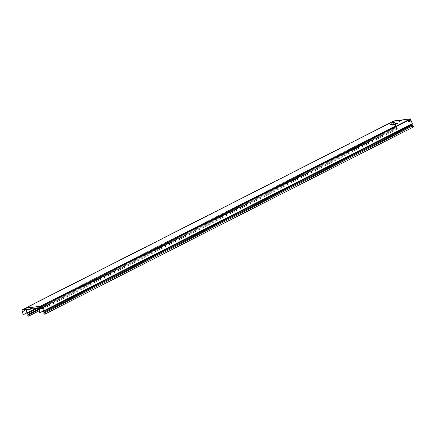 <?xml version="1.0" encoding="UTF-8"?>
<svg xmlns="http://www.w3.org/2000/svg" width="435" height="435" viewBox="0 0 435 435"><rect width="100%" height="100%" fill="white"/><g stroke="black" fill="none" stroke-linecap="round" stroke-linejoin="round"><path stroke-width="0.33" stroke-dasharray="2.17 1.63" d="M399.988 120.74L400.945 120.408M31.157 308.197L32.114 307.866M392.903 124.856L397.666 123.377M394.599 124.067L396.502 123.622L394.654 124.231M396.328 123.632L395.072 123.823L396.41 123.861L396.405 123.54M393.561 124.595L397.65 123.535L393.566 124.948L397.595 123.371L393.615 124.758M394.877 124.617L396.345 124.111L394.931 124.785M394.741 124.72L396.377 123.893M396.551 123.801L393.811 124.747L396.432 123.676M392.93 124.937L397.579 123.404M391.032 124.823L392.044 124.312L393.251 124.165L392.511 124.589M392.517 124.225L391.315 124.878L393.017 124.437L392.158 124.453M391.875 124.725L392.201 124.557M396.432 123.752L393.936 124.426L396.562 123.665L393.539 124.133L392.528 124.644M394.561 123.942L396.388 123.611M396.443 123.904L394.453 124.753M393.838 124.829L396.41 123.861M393.37 124.546L393.86 124.377M389.803 124.965L391.859 124.328M391.625 124.448L391.005 124.763M391.027 124.731L390.51 124.791M393.245 124.464L394.398 124.187L392.734 124.709L394.306 124.057L393.191 124.301M394.077 124.888L396.47 123.991L394.018 124.72L394.507 124.834M392.104 124.29L391.261 124.715L392.859 124.198L392.408 124.546M42.005 306.12L25.605 308.116L394.137 120.99L410.439 119.005L410.694 119.233L42.19 306.332L41.934 306.109L410.439 119.005M408.9 121.925A0.62 0.473 -96.9 0 1 408.59 120.745L409.585 120.239A0.62 0.473 -96.9 0 1 409.748 120.201M25.986 309.704L25.594 308.192L41.863 306.218L43.777 310.742M43.788 310.775L412.239 123.703L410.694 119.233M391.908 122.768L392.903 122.268A0.62 0.473 -96.9 0 1 393.3 123.415L392.31 123.921A0.62 0.473 -96.9 0 1 391.908 122.768L391.989 122.762A0.62 0.473 83.1 0 0 392.386 123.91L393.381 123.404A0.62 0.473 83.1 0 0 392.979 122.257L391.989 122.762M25.48 308.154L27.095 312.77M394.039 120.914L395.562 125.726L27.106 312.803M394.094 121.251L395.638 125.715L35.55 308.546M395.562 125.726L396.225 126.395A0.527 0.326 63.1 0 1 396.47 127.091L28.014 314.162M35.855 308.507L395.698 125.807L396.252 126.302A0.652 0.402 63.1 0 1 396.551 127.161L396.334 127.868L41.26 308.149M44.577 312.917L413.032 125.84L412.364 125.242A0.652 0.402 63.1 0 1 412.065 124.383L412.244 123.796L43.794 310.873M27.024 312.776L25.551 307.996L25.36 308.29M394.175 120.979L25.589 308.121L41.755 306.403L38.155 308.23M43.582 310.797L39.993 312.591M28.917 314.918L396.872 128.091L397.34 128.233A0.826 0.511 63.1 0 1 397.188 129.032A0.826 0.511 63.1 0 1 396.481 128.722A0.826 0.511 63.1 0 1 396.252 127.792L396.47 127.091M38.764 309.883L396.872 128.091M397.275 128.298A0.707 0.435 63.1 0 1 397.133 128.923A0.707 0.435 63.1 0 1 396.53 128.657A0.707 0.435 63.1 0 1 396.334 127.868M397.34 128.233L396.927 128.037M413.25 127.085A0.826 0.511 63.1 0 1 412.353 126.411L412.037 126.199L44.473 312.825M412.124 126.242L44.533 312.879M413.032 125.84A0.707 0.435 63.1 0 1 413.37 126.476A0.707 0.435 63.1 0 1 413.196 126.971A0.707 0.435 63.1 0 1 412.451 126.454M412.037 126.199L412.353 126.411M25.393 308.263L26.943 312.841L23.539 314.592M23.446 311.232A0.62 0.473 -96.9 0 1 23.131 310.052L24.202 309.541A0.62 0.473 -96.9 0 1 24.822 309.845M39.9 309.236A0.62 0.473 -96.9 0 1 39.59 308.056L40.585 307.55A0.62 0.473 -96.9 0 1 40.749 307.507M23.131 310.052L24.126 309.546A0.62 0.473 -96.9 0 1 24.741 309.856M25.562 308.252L21.962 310.193M42.135 306.24L41.803 306.447L43.342 310.889M394.453 124.671L396.399 123.828L394.018 124.72M391.962 124.47L392.082 124.785M392.5 124.562L393.017 124.437M390.331 124.693L390.907 124.791M390.853 124.627L390.701 124.899M390.641 124.731L390.124 124.965M389.95 124.861L390.907 124.916M390.853 124.753L391.408 124.54M391.348 124.372L390.973 124.568M392.343 124.258L392.881 124.214M391 124.742L391.897 124.524M395.556 123.513L396.475 123.54L395.584 123.594M394.616 124.084L393.936 124.426M392.908 124.47L393.218 124.318M390.418 124.502L391 124.579M390.766 124.53L390.184 124.791M390.032 124.676L390.668 124.747M389.771 124.883L390.092 124.818M390.935 124.437L391.375 124.388M391.832 124.247L391.315 124.247M393.224 124.084L392.821 124.073M394.36 123.893L393.153 124.176M401.081 120.332L399.02 121.055L401.962 120.229M400.254 120.897L401.63 120.294L399.466 120.838L399.238 121.403L400.021 120.734M400.717 120.522L401.902 120.348L400.015 121.305L401.973 120.364L400.749 120.354L399.471 120.99M31.962 307.719L30.33 308.48M32.549 307.768L32.957 307.849L32.864 308.197L31.189 308.741L32.902 307.806L32.011 307.877L30.45 308.507L32.549 307.768L30.76 308.415M400.015 121.305L399.238 121.403M43.718 310.742L42.054 306.387M394.012 121.256L21.842 310.209L394.137 120.99M25.534 308.393L26.056 309.698M27.775 313.466L396.225 126.395M395.671 125.894L27.215 312.972M37.883 308.263L396.252 126.302M412.065 124.383L43.609 311.46M412.364 125.242L43.908 312.319M38.454 308.981L39.395 308.502M41.064 307.654L396.551 127.161M39.531 309.029L38.628 309.486M396.252 127.792L27.796 314.869M26.888 312.89L25.35 308.442L21.75 310.275M31.695 308.056L32.957 307.849M31.189 308.741L30.521 308.823L31.391 308.154M25.872 309.72L25.54 308.002M38.204 308.274L41.88 306.218M30.33 308.497L32.989 307.724M395.045 124.383L396.454 123.997M392.8 124.345L392.522 124.486M391.87 124.443L392.555 124.165M396.513 123.719L394.115 124.546M394.714 124.638L396.209 124.002M30.521 308.823L31.429 308.333M32.978 307.714L32.244 307.817M32.565 307.632L32.913 307.735M400.88 120.413L400.048 120.729M401.902 120.348L400.678 120.538M401.494 120.267L400.717 120.364M401.951 120.218L400.798 120.234M401.994 120.245L399.004 121.104M31.57 308.1L33.011 307.866L31.913 307.839L30.401 308.616L31.51 308.121M39.096 310.846L397.188 129.032M28.677 316L397.133 128.923M413.196 126.971L44.74 314.048M30.309 308.535L33.033 307.741M26.943 312.841L25.415 308.431"/><path stroke-width="0.65" d="M400.836 120.468L399.863 120.718L400.836 120.468M400.945 120.408L399.988 120.74M32.005 307.926L31.032 308.176L32.005 307.926M32.114 307.866L31.157 308.197M393.463 124.682L396.551 123.801M396.377 123.893L395.323 124.649L392.995 124.736L397.519 123.252L393.528 124.54M394.039 120.914L410.401 118.891L412.32 123.692L412.146 124.459L43.696 311.536A0.527 0.326 -116.9 0 0 43.935 312.232L412.391 125.155A0.527 0.326 63.1 0 1 412.146 124.459M392.511 124.589L391.571 124.758M396.464 123.752L393.811 124.747L396.372 123.73M393.86 124.377L394.273 124.263M393.566 124.459L394.333 123.899L392.5 124.562L393.37 124.546M391.005 124.763L391.625 124.448M390.858 124.84L389.863 124.763L390.831 124.753L391.685 124.203L390.641 124.666M409.069 121.887L410.058 121.381A0.62 0.473 83.1 0 0 409.661 120.229L408.666 120.734A0.62 0.473 83.1 0 0 409.069 121.887L408.987 121.892A0.62 0.473 -96.9 0 1 408.9 121.925M43.696 311.536L43.843 310.71L43.609 311.46A0.652 0.402 -116.9 0 0 43.908 312.319L44.577 312.917A0.707 0.435 -116.9 0 1 44.914 313.548A0.707 0.435 -116.9 0 1 44.74 314.048A0.707 0.435 -116.9 0 1 43.995 313.532L43.897 313.483A0.826 0.511 -116.9 0 0 44.794 314.157A0.826 0.511 -116.9 0 0 45.001 313.575A0.826 0.511 -116.9 0 0 44.604 312.83L43.935 312.232M409.748 120.201A0.62 0.473 -96.9 0 1 409.982 121.392L408.987 121.892M35.55 308.546L27.117 312.76L27.775 313.466A0.527 0.326 -116.9 0 1 28.014 314.162L27.796 314.869A0.826 0.511 -116.9 0 0 28.025 315.799A0.826 0.511 -116.9 0 0 28.732 316.109A0.826 0.511 -116.9 0 0 28.884 315.31L28.971 314.858L38.764 309.883M38.628 309.486L27.883 314.945L28.101 314.239A0.652 0.402 -116.9 0 0 27.802 313.379L27.242 312.879L35.855 308.507M25.469 308.263L41.885 306.001L42.255 306.332L410.77 119.223M394.132 120.865L25.551 307.996L25.404 308.399L25.54 308.002L41.716 306.283L43.565 310.824L41.793 306.175L25.502 308.149M42.037 306.414L43.565 310.824M26.056 309.698L27.117 312.76L23.615 314.581L23.175 314.385L21.783 310.101L38.285 308.263L42.206 306.229M412.391 125.155L413.054 125.753A0.826 0.511 63.1 0 1 413.451 126.498A0.826 0.511 63.1 0 1 413.25 127.085L44.794 314.157M27.883 314.945A0.707 0.435 -116.9 0 0 28.074 315.734A0.707 0.435 -116.9 0 0 28.677 316A0.707 0.435 -116.9 0 0 28.824 315.375M28.971 314.858L28.884 315.31M44.473 312.825L43.995 313.532M44.533 312.879L44.169 313.064M43.897 313.483L44.082 313.026M23.175 314.385L21.837 310.209L38.155 308.23L39.634 312.39L38.285 308.263M24.822 309.845A0.62 0.473 -96.9 0 1 24.605 310.688L23.61 311.194A0.62 0.473 -96.9 0 1 23.213 310.041M23.251 314.38L23.615 314.581M40.749 307.507A0.62 0.473 -96.9 0 1 40.982 308.698L39.987 309.203A0.62 0.473 -96.9 0 1 39.9 309.236M24.741 309.856A0.62 0.473 -96.9 0 1 24.523 310.699L23.534 311.204A0.62 0.473 -96.9 0 1 23.446 311.232M40.063 309.193L41.059 308.692A0.62 0.473 83.1 0 0 40.662 307.54L39.667 308.045A0.62 0.473 83.1 0 0 40.063 309.193L39.987 309.203M43.424 310.878L40.069 312.58M392.566 124.198L391.152 124.617L392.114 124.481M393.235 124.122L391.886 124.361M396.345 123.486L393.99 124.225M395.333 123.801L394.926 123.883M394.115 124.546L393.496 124.872M395.045 124.383L394.453 124.753M396.421 123.959L394.795 124.519L395.323 124.649M393.811 124.747L394.404 124.568M390.451 124.562L391.717 124.198M391.913 124.35L391.119 124.627M391.549 124.568L391.864 124.568M391.848 124.644L392.946 124.154M392.805 124.41L393.539 124.328M393.387 124.339L392.566 124.453M394.311 123.893L393.512 124.051M393.186 124.236L392.778 124.345M394.442 123.948L393.719 124.171M25.551 307.996L394.083 120.881M41.956 306.006L38.117 308.116M401.962 120.229L399.977 121.191L399.02 121.066L401.82 120.25M400.216 120.783L401.614 120.147M32.505 307.654L30.722 308.301L31.962 307.719M31.837 307.73L30.738 308.089L30.586 308.535L32.87 307.746M32.989 307.724L31.151 308.627L31.391 308.219M397.628 123.295L396.513 123.719M41.771 306.175L410.401 118.891M400.021 120.734L400.717 120.522M43.864 310.764L412.32 123.692M27.802 313.379L37.883 308.263M43.875 310.949L412.331 123.872M44.604 312.83L413.054 125.753M28.101 314.239L38.454 308.981M39.395 308.502L41.064 307.654M41.26 308.149L39.531 309.029M31.391 308.154L31.695 308.056M26.965 312.879L25.872 309.72M31.151 308.627L30.33 308.48M21.804 310.095L25.404 308.268L21.783 310.101M27.062 312.803L25.986 309.704M396.193 123.839L395.23 124.464M393.854 124.024L392.946 124.279M390.032 124.676L390.809 124.649M396.562 123.834L393.898 124.633M30.483 308.709L30.722 308.301M399.194 121.289L399.977 121.191M400.798 120.234L399.433 120.876M401.456 120.152L400.673 120.245M28.732 316.109L39.096 310.846M396.475 123.54L395.562 123.491M395.486 123.469L394.969 123.73M392.968 124.747L393.512 124.47M393.131 124.029L392.452 124.318M392.239 124.366L391.908 124.53M393.686 124.111L393.158 124.176M32.978 307.714L32.565 307.632M400.048 120.729L400.678 120.538M401.951 120.218L400.733 120.229L399.319 120.903"/></g></svg>
